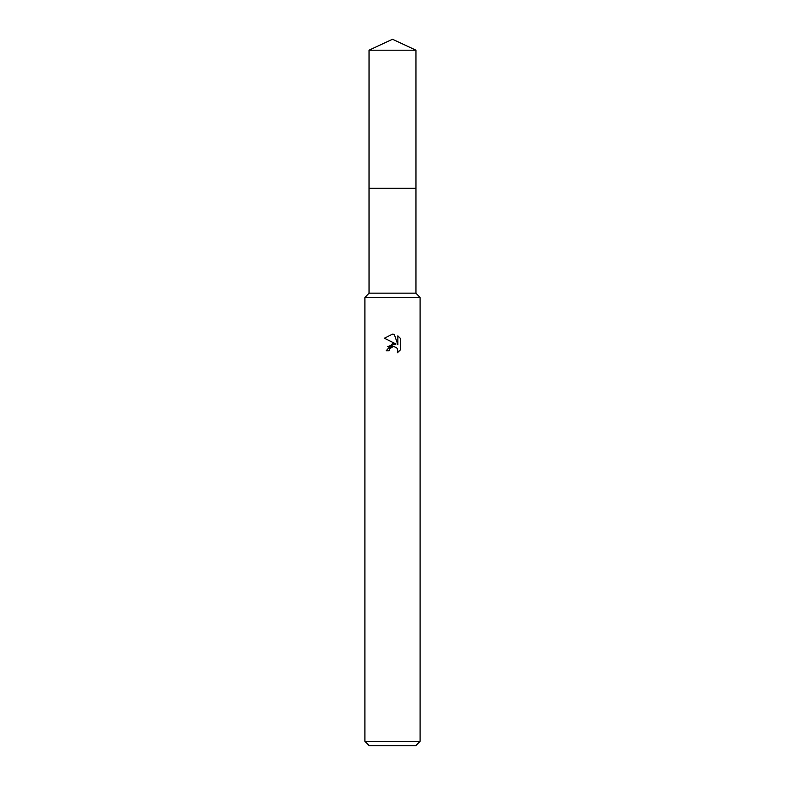 <?xml version="1.0" encoding="UTF-8"?>
<svg xmlns="http://www.w3.org/2000/svg" width="785" height="785" viewBox="0 0 785 785"><rect width="100%" height="100%" fill="white"/><g stroke="black" fill="none" stroke-linecap="round" stroke-linejoin="round"><path stroke-width="1.18" d="M369.038 50.191L415.962 50.191L392.5 39.25L369.038 50.191L369.028 188.282L415.962 188.282L415.962 293.148L420.093 297.564L420.093 741.334L364.907 741.334L369.323 745.75L415.677 745.75L420.093 741.334M415.962 50.191L415.971 188.282L369.028 188.282L369.038 293.148L415.962 293.148M369.038 293.148L364.907 297.564L420.093 297.564M392.5 334.174L384.307 338.217L392.5 334.174L394.276 334.361L397.858 344.664L397.858 335.843L400.703 338.718L400.703 349.6L397.406 352.759L397.534 349.099L396.582 347.667L393.462 346.381L389.517 348.815L389.056 350.816L386.151 350.816L392.5 343.565L396.013 343.987L384.297 338.207M389.056 350.816L389.35 349.197M397.102 348.314L397.867 350.787L397.406 352.759L400.703 349.6M396.013 343.987L387.466 346.597M389.517 348.815L391.313 346.941M391.774 346.715L392.392 346.509M392.657 346.45L394.757 346.577M400.703 338.718L397.858 335.843M394.276 334.361L392.814 334.184M364.907 297.564L364.907 741.334"/></g></svg>
